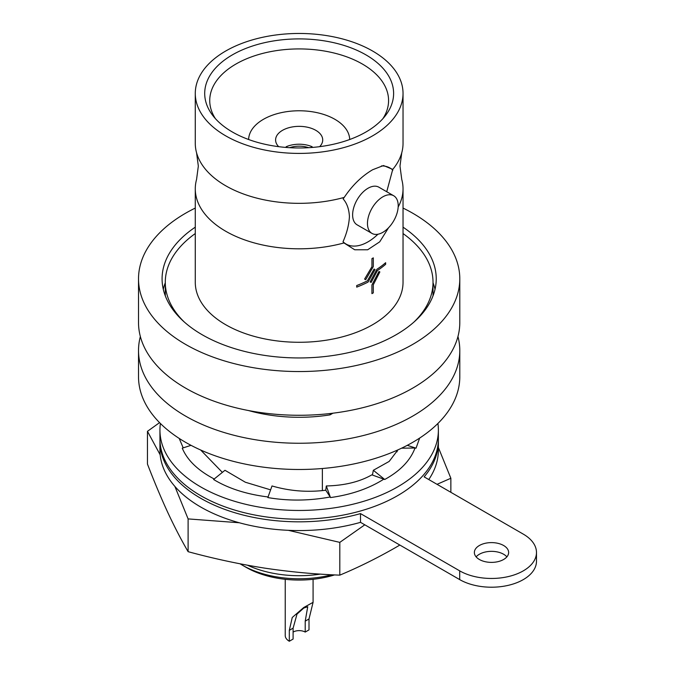 <?xml version="1.0" encoding="UTF-8"?>
<svg xmlns="http://www.w3.org/2000/svg" width="675" height="675" viewBox="0 0 675 675"><rect width="100%" height="100%" fill="white"/><g stroke="black" fill="none" stroke-linecap="round" stroke-linejoin="round"><path stroke-width="1.01" d="M437.906 423.478A139.219 80.376 180 0 1 438.379 430.085A139.219 80.376 180 0 1 352.434 504.343A139.219 80.376 180 0 1 200.711 486.92A139.219 80.376 180 0 1 159.941 430.085A139.219 80.376 180 0 1 160.405 423.478M159.941 430.085L159.941 438.826A139.219 80.376 0 0 0 200.711 495.661A139.219 80.376 0 0 0 352.434 513.084A139.219 80.376 0 0 0 438.379 438.826L438.379 430.085M401.574 448.192L415.024 448.006C410.349 460.485 400.25 470.981 384.725 479.486L371.858 474.846C359.648 481.832 344.469 485.536 326.312 485.958L325.763 490.21C307.581 492.497 289.659 491.079 272.008 485.958L267.84 497.568C288.36 501.078 309.15 500.875 330.202 496.977L325.974 490.523M384.725 479.486L373.334 470.281L372.423 475.04M397.929 449.879L389.163 461.43L373.334 470.281M419.648 438.083L416.045 448.166L407.287 445.331M415.024 448.006L416.045 448.166M383.982 479.056C369.124 488.506 351.287 494.682 330.48 497.568L330.202 496.977M268.11 496.977C246.493 494.277 228.327 488.447 213.587 479.486L224.977 470.281L245.354 482.237L270.608 489.856M214.338 479.056C197.961 470.475 187.27 460.181 182.267 448.166L191.033 445.331M183.203 447.862L179.213 438.438M222.37 472.39L200.669 450.006M330.48 497.568L326.312 485.958M195.278 93.437A103.883 59.974 0 0 0 225.703 135.844A103.883 59.974 0 0 0 338.909 148.846A103.883 59.974 0 0 0 403.034 93.437A103.883 59.974 0 0 0 372.608 51.03A103.883 59.974 0 0 0 259.402 38.028A103.883 59.974 0 0 0 195.278 93.437L195.278 143.362A103.883 59.974 0 0 0 196.568 152.778A103.883 59.974 0 0 0 225.703 185.768A103.883 59.974 0 0 0 344.233 197.395L343.128 198.897C346.916 203.158 349.009 209.047 349.422 216.557C349.009 224.623 346.874 233.018 343.027 241.743L343.972 242.941L354.729 249.784L367.647 249.792L379.721 241.827L388.522 227.796M386.733 191.734L392.749 169.391A103.883 59.974 0 0 0 401.752 152.778A103.883 59.974 0 0 0 403.034 143.362L403.034 93.437M397.111 450.25L397.111 451.786M246.206 567.397L242.401 565.194L246.206 567.397A74.891 43.234 0 0 0 334.598 574.906M159.958 440.134A139.219 80.376 0 0 0 159.941 441.45A139.219 80.376 0 0 0 360.517 513.599L360.517 522.34L459.7 579.606A44.98 25.971 0 0 0 508.714 585.233A44.98 25.971 0 0 0 536.482 561.237L536.482 552.496A44.98 25.971 0 0 0 523.302 534.136L424.128 476.871A139.219 80.376 0 0 0 438.379 441.45A139.219 80.376 0 0 0 438.362 440.134M159.941 441.45L159.941 450.191A139.219 80.376 0 0 0 360.517 522.34M506.874 556.867A17.137 9.889 0 0 0 479.385 554.242A17.137 9.889 0 0 0 476.128 556.867M479.385 545.501A17.137 9.889 0 0 0 474.365 552.496A17.137 9.889 0 0 0 484.945 561.634A17.137 9.889 0 0 0 503.618 559.491A17.137 9.889 0 0 0 508.638 552.496A17.137 9.889 0 0 0 498.057 543.358A17.137 9.889 0 0 0 479.385 545.501M305.218 632.07L305.218 621.152L307.724 606.715L303.758 608.065L297.017 614.073L293.102 628.147L293.102 639.065L289.313 641.25L289.313 630.332L292.258 617.465L303.767 607.5L313.082 602.336L309.007 618.967L309.007 629.885L305.218 632.07A8.564 4.944 0 0 0 293.102 632.07M140.358 336.521A160.642 92.745 -0 0 0 138.518 350.511L138.518 376.743A160.642 92.745 -0 0 0 237.684 462.426A160.642 92.745 -0 0 0 412.746 442.319A160.642 92.745 -0 0 0 459.793 376.743L459.793 350.511A160.642 92.745 -0 0 0 457.954 336.521M138.518 350.511A160.642 92.745 -0 0 0 237.684 436.193A160.642 92.745 -0 0 0 412.746 416.087A160.642 92.745 -0 0 0 459.793 350.511M413.977 322.034A133.861 77.287 0 0 0 433.021 282.31A133.861 77.287 0 0 0 403.034 233.558M385.653 262.727L385.636 262.718A103.883 59.974 180 0 1 376.928 269.249L370.102 281.905L376.945 269.257A103.899 59.982 -0 0 0 385.653 262.727L385.653 264.305A103.899 59.982 180 0 1 377.502 270.473L371.123 282.42L370.102 281.905M375.064 269.561L374.085 269.072L367.394 280.834A103.883 59.974 180 0 1 356.712 285.542L356.712 287.12L356.729 285.55A103.899 59.982 0 0 0 367.411 280.842L374.093 269.08L375.064 269.561L368.035 282.099A103.899 59.982 180 0 1 356.729 287.128M371.925 266.726L364.584 279.121L371.942 266.735L371.942 258.66L371.942 266.735M373.309 257.875L373.292 257.867A103.883 59.974 180 0 1 371.925 258.652A103.899 59.982 0 0 0 373.309 257.875L373.309 266.566L365.69 279.686L364.584 279.121M379.865 271.924L378.945 271.477L371.925 284.934L371.925 293.625L371.942 284.943L378.962 271.485L379.865 271.924L373.309 284.774L373.309 292.849A103.899 59.982 180 0 1 371.942 293.633L371.925 293.625M196.568 152.778L198.332 166.101L196.568 179.423A103.883 59.974 0 0 0 195.278 188.831L195.278 282.31A103.883 59.974 0 0 0 225.703 324.717A103.883 59.974 0 0 0 338.909 337.719A103.883 59.974 0 0 0 403.034 282.31L403.034 188.831A103.883 59.974 0 0 0 401.752 179.423L399.988 166.101L401.752 152.778M398.166 206.98A103.883 59.974 0 0 0 403.034 188.831M195.278 188.831A103.883 59.974 0 0 0 225.703 231.238A103.883 59.974 0 0 0 343.972 242.941M344.233 197.395C352.24 185.414 361.699 176.2 372.608 169.754L383.484 165.527L392.749 169.391M393.702 195.758L378.861 187.186A21.743 12.555 120 0 0 367.993 188.266A21.743 12.555 120 0 0 353.793 207.419A21.743 12.555 120 0 0 357.126 224.843L371.967 233.407A21.743 12.555 120 0 0 382.835 232.335A21.743 12.555 120 0 0 397.035 213.173A21.743 12.555 120 0 0 393.702 195.758A21.743 12.555 120 0 0 382.835 196.83A21.743 12.555 120 0 0 368.634 215.992A21.743 12.555 120 0 0 371.967 233.407M232.369 54.878A94.458 54.532 180 0 1 352.721 48.516A94.458 54.532 180 0 1 385.383 115.695A94.458 54.532 180 0 1 365.951 131.996A94.458 54.532 180 0 1 212.929 115.695A94.458 54.532 180 0 1 232.369 54.878M215.418 118.665A89.421 51.629 180 0 1 209.739 101.081A89.421 51.629 180 0 1 235.929 64.049A89.421 51.629 180 0 1 333.796 52.954A89.421 51.629 180 0 1 388.572 101.081A89.421 51.629 180 0 1 382.894 118.665M349.701 139.506A50.549 29.185 0 0 0 334.901 119.315A50.549 29.185 0 0 0 280.176 112.911A50.549 29.185 0 0 0 248.619 139.506M319.646 146.669A23.558 13.601 0 0 0 322.718 139.953A23.558 13.601 0 0 0 315.816 130.334A23.558 13.601 0 0 0 290.14 127.389A23.558 13.601 0 0 0 275.594 139.953A23.558 13.601 0 0 0 278.674 146.669M163.291 289.305A137.076 79.144 180 0 1 165.291 282.757M403.034 227.171A137.076 79.144 180 0 1 436.236 278.809A137.076 79.144 180 0 1 396.09 334.766A137.076 79.144 180 0 1 246.704 351.928A137.076 79.144 180 0 1 162.084 278.809A137.076 79.144 180 0 1 195.278 227.171M403.034 208.069A160.642 92.745 180 0 1 459.793 278.809A160.642 92.745 180 0 1 412.746 344.385A160.642 92.745 180 0 1 237.684 364.492A160.642 92.745 180 0 1 138.518 278.809A160.642 92.745 180 0 1 185.574 213.232A160.642 92.745 180 0 1 195.278 208.069M459.793 278.809L459.793 322.532A160.642 92.745 180 0 1 412.746 388.108A160.642 92.745 180 0 1 237.684 408.215A160.642 92.745 180 0 1 138.518 322.532L138.518 278.809M248.51 410.543A115.661 66.774 -0 0 0 330.067 414.855L330.067 413.539M433.021 282.757A137.076 79.144 180 0 1 435.029 289.305M332.944 413.201L330.067 414.855M289.676 147.69A19.28 11.745 180 0 1 308.644 147.69M287.44 147.547L286.132 146.753A22.486 13.702 180 0 1 312.188 146.753L310.88 147.547M312.188 147.445L312.188 146.753M286.132 147.445L286.132 146.753M392.858 170.184A43.909 25.346 120 0 0 381.417 165.94M343.027 241.743A43.909 25.346 120 0 0 377.933 234.233M195.278 233.558A133.861 77.287 0 0 0 165.291 282.31A133.861 77.287 0 0 0 184.334 322.034M285.238 579.302L285.238 635.563A13.922 8.041 0 0 0 289.313 641.25M428.76 479.545A139.219 80.376 0 0 0 438.379 450.191L438.379 441.45M360.517 513.599L459.7 570.856A44.98 25.971 0 0 0 508.714 576.484A44.98 25.971 0 0 0 536.482 552.496M364.804 524.812L339.803 542.379L288.318 530.322M438.379 447.517L450.858 478.263L437.029 484.321M239.262 522.754L188.106 518.906L174.884 486.422M160.169 454.807L147.462 431.325L159.57 422.634M147.462 431.325L147.462 464.096C154.238 481.655 161.013 497.787 167.788 512.485C174.563 526.981 181.339 540.042 188.106 551.678L188.106 518.906M188.106 551.678C213.393 558.554 238.672 563.996 263.959 568.013C289.238 571.818 314.525 574.197 339.803 575.142L339.803 542.379M339.803 575.142C358.273 567.439 376.785 558.292 395.331 547.687L399.845 545.046M450.858 492.303L450.858 478.263M322.363 490.615L322.363 468.509M247.556 565.237A82.46 47.604 0 0 0 320.389 574.104M240.123 563.827L242.401 565.194A80.266 46.339 0 0 0 331.779 574.771M309.007 618.967L305.218 621.152M293.102 628.147L289.313 630.332M459.7 570.856L459.7 579.606M313.082 602.319L313.082 579.302M433.021 295.844L433.021 282.31M165.291 295.844L165.291 282.31"/></g></svg>
